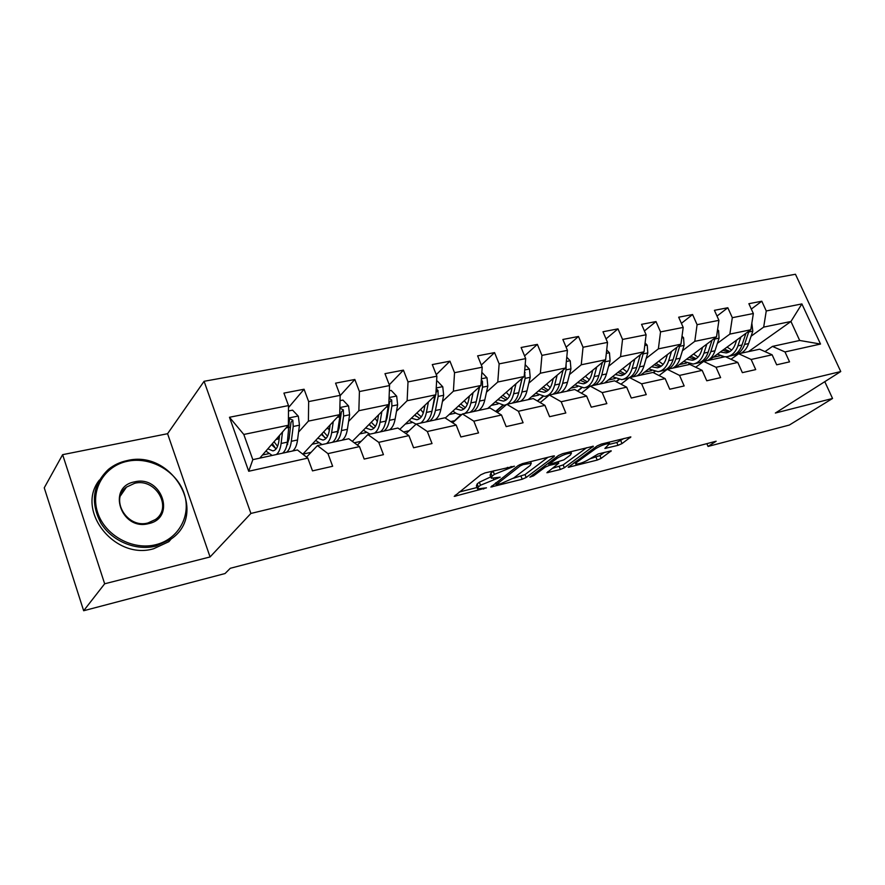 <?xml version="1.0" encoding="UTF-8"?>
<svg xmlns="http://www.w3.org/2000/svg" width="885" height="885" viewBox="0 0 885 885"><rect width="100%" height="100%" fill="white"/><g stroke="black" fill="none" stroke-linecap="round" stroke-linejoin="round"><path stroke-width="1.33" d="M514.428 466.196L485.024 472.911L480.776 474.802L454.237 496.374L486.484 487.834L477.568 488.896L478.342 486.938L480.533 485.223L500.202 477.203L491.297 478.21L492.115 476.141L494.383 474.36L514.428 466.196M618.007 445.343L622.011 443.584L630.861 436.924L601.346 444.06L597.253 445.863L568.203 467.313L597.22 460.078L601.125 458.375L611.247 450.83L598.205 453.95L589.432 459.127C583.956 462.368 579.387 464.017 575.726 464.072L576.677 462.368L595.616 448.673C601.225 445.332 605.893 443.639 609.61 443.595L604.886 448.452L618.007 445.343L616.812 442.489L624.036 438.44M775.36 413.041L832.553 398.471L789.354 425.043L708.055 446.438L716.142 441.228L230.288 568.292L225.055 573.535L83.655 610.739L104.662 583.79L210.066 556.953L250.909 513.444L840.75 371.545L775.36 413.041M554.065 456.594L554.397 455.908L553.114 456.029L522.46 463.629L518.256 465.488L490.865 487.038L522.194 479.239L526.188 477.48L554.065 456.594L553.778 455.897M562.661 453.662L593.359 446.239L564.342 467.756L560.393 469.481L546.897 472.745L558.811 463.176L549.231 465.399L545.171 467.18L533.578 475.82L529.894 477.137L558.512 455.487L562.661 453.662M250.909 513.444L204.092 381.291L795.46 274.261L840.75 371.545M751.321 309.064L761.797 301.221L748.876 303.699L753.345 313.533L732.315 317.693L727.824 307.748L714.427 310.325L718.919 320.348L697.092 324.673L692.59 314.529L678.684 317.206L683.198 327.417L660.531 331.908L656.006 321.565L641.559 324.341L646.094 334.773L622.542 339.431L617.995 328.866L602.984 331.753L607.53 342.406L583.038 347.252L578.48 336.466L562.86 339.475L567.429 350.349L541.941 355.394L537.372 344.376L521.11 347.495L525.69 358.613L499.14 363.868L494.56 352.606L477.623 355.858L482.203 367.22L454.536 372.696L449.945 361.18L432.289 364.576L436.869 376.202L408.007 381.911L403.416 370.129L384.975 373.669L389.566 385.561L359.421 391.535L354.83 379.466L335.57 383.172L340.161 395.352L308.655 401.591L304.064 389.234L283.919 393.106L288.51 405.584L229.469 417.266L248.718 471.262L252.822 459.658L297.426 449.945L307.803 458.109L312.493 470.875L332.649 466.262L327.959 453.629L317.438 445.575L348.756 438.75L359.487 446.615L364.177 459.061L383.448 454.658L378.758 442.334L367.906 434.579L397.874 428.041L408.903 435.619L413.594 447.766L432.024 443.562L427.333 431.515L416.204 424.048L444.901 417.797L456.195 425.099L460.875 436.969L478.531 432.931L473.84 421.172L462.457 413.97L489.969 407.974L501.496 415.021L506.176 426.614L523.09 422.753L518.411 411.259L506.806 404.301L533.201 398.549L544.928 405.352L549.596 416.691L565.825 412.985L561.167 401.746L549.364 395.031L574.708 389.5L586.622 396.082L591.269 407.177L606.856 403.615L602.209 392.608L590.229 386.114L614.588 380.815L626.657 387.176L631.293 398.029L646.26 394.61L641.636 383.836L629.512 377.563L652.931 372.452L665.144 378.614L669.757 389.234L684.16 385.948L679.547 375.406L667.29 369.322L689.835 364.41L702.159 370.373L706.761 380.782L720.611 377.618L716.02 367.286L703.663 361.401L725.379 356.666L737.791 362.441L742.371 372.651L755.713 369.598L751.155 359.476L738.698 353.757L759.618 349.199L772.129 354.808L776.676 364.808L789.542 361.865L785.006 351.942L772.461 346.4L799.686 340.471L790.947 321.487L763.678 327.107L751.077 336.223M761.797 301.221L766.255 310.967L801.887 303.92L820.517 344.044L785.006 351.942M772.129 354.808L751.155 359.476M737.791 362.441L716.02 367.286M702.159 370.373L679.547 375.406M665.144 378.614L641.636 383.836M626.657 387.176L602.209 392.608M586.622 396.082L561.167 401.746M544.928 405.352L518.411 411.259M501.496 415.021L473.84 421.172M456.195 425.099L427.333 431.515M408.903 435.619L378.758 442.334M359.487 446.615L327.959 453.629M307.803 458.109L248.718 471.262M717.392 343.325L729.859 334.099L750.812 329.762L709.084 360.217M689.47 364L688.53 364.697M730.988 359.277L738.698 353.757M750.812 329.762L753.345 313.533M729.859 334.099L732.315 317.693M682.457 350.703L694.791 341.333L716.529 336.853L675.454 367.541M654.834 371.678L653.462 372.718M695.687 367.242L703.663 361.401M716.529 336.853L718.919 320.348M694.791 341.333L697.092 324.673M646.205 358.359L658.374 348.856L680.941 344.199L640.618 375.14M618.936 379.643L616.292 381.712M659.037 375.528L667.29 369.322M680.941 344.199L683.198 327.417M658.374 348.856L660.531 331.908M608.57 366.313L620.562 356.666L644.003 351.821L604.499 383.006M581.733 387.907L577.695 391.148M620.96 384.178L629.512 377.563M644.003 351.821L646.094 334.773M620.562 356.666L622.542 339.431M569.464 374.576L581.246 364.786L605.628 359.752L567.042 391.17M543.136 396.48L537.582 401.093M540.945 401.989L539.629 402.277M581.379 393.194L590.229 386.114M605.628 359.752L607.53 342.406M581.246 364.786L583.038 347.252M528.81 383.183L540.359 373.227L565.714 367.983L528.146 399.655M503.089 405.363L495.877 411.58M498.653 411.315L496.286 411.835M540.193 402.609L549.364 395.031M565.714 367.983L567.429 350.349M540.359 373.227L541.941 355.394M486.496 392.144L497.779 382.021L524.185 376.567L487.757 408.461M461.55 414.545L454.248 421.094L461.063 414.589M497.315 412.465L506.806 404.301M524.185 376.567L525.69 358.613M497.779 382.021L499.14 363.868M442.434 401.491L453.408 391.181L480.931 385.495L445.288 418.041M452.622 422.798L462.457 413.97M480.931 385.495L482.203 367.22M453.408 391.181L454.536 372.696M396.513 411.237L407.144 400.728L435.851 394.798L399.766 429.347M406.016 433.639L416.204 424.048M435.851 394.798L436.869 376.202M407.144 400.728L408.007 381.911M348.601 421.437L358.856 410.706L388.814 404.511L352.319 441.361M338.048 432.477L337.329 433.23M357.374 445.066L367.906 434.579M388.814 404.511L389.566 385.561M358.856 410.706L359.421 391.535M298.566 432.101L308.4 421.116L339.707 414.656L302.825 454.193M287.713 444.226L286.862 445.188M306.553 457.125L317.438 445.575M339.707 414.656L340.161 395.352M308.4 421.116L308.655 401.591M229.469 417.266L243.806 434.458L288.377 425.254L259.748 458.153M288.377 425.254L288.51 405.584M210.066 556.953L167.575 433.705L62.625 454.669L104.662 583.79M62.625 454.669L44.25 487.823L83.655 610.739M832.553 398.471L824.787 381.678M167.575 433.705L204.092 381.291M706.85 443.662L708.055 446.438M243.806 434.458L252.822 459.658M722.912 356.589L721.706 357.463M748.489 351.622L790.947 321.487L801.887 303.92M765.005 351.61L772.461 346.4M450.719 421.559L454.138 420.806M403.56 431.946L409.124 430.718M354.288 442.799L361.168 441.283M302.891 454.127L311.077 452.323M820.517 344.044L799.686 340.471M763.678 327.107L766.255 310.967M262.469 455.023L268.586 453.695M288.499 407.598L304.064 389.234M340.161 395.639L354.83 379.466M312.095 444.259L318.368 442.898M389.278 384.798L403.416 370.129M359.653 433.949L366.08 432.555M436.261 374.654L449.945 361.18M405.297 424.048L411.846 422.632M481.329 365.04L494.56 352.606M449.115 414.545L455.775 413.096M495.611 411.425L502.647 405.352M524.573 355.903L537.372 344.376M491.23 405.407L497.99 403.947M537.317 400.938L542.715 396.447M566.101 347.197L578.48 336.466M531.741 396.624L538.589 395.141M577.418 391.004L581.323 387.851M606.026 338.889L617.995 328.866M570.725 388.172L577.651 386.668M616.015 381.568L618.549 379.588M644.435 330.957L656.006 321.565M608.283 380.019L615.274 378.503M653.174 372.574L654.446 371.611M681.395 323.357L692.59 314.529M644.479 372.176L651.526 370.649M687.866 364.841L689.094 363.923M717.005 316.067L727.824 307.748M679.392 364.598L686.483 363.06M721.032 357.606L722.547 356.511M713.089 357.297L720.213 355.748M494.04 470.676L493.166 471.307L494.383 474.36M490.954 477.358L490.091 475.168L490.909 473.088L493.166 471.307M490.766 476.871L479.349 482.214L480.533 485.223M477.247 488.077L476.395 485.909L477.159 483.929L479.349 482.214M459.127 492.06L477.026 487.513M513.267 478.309L525.015 474.581L547.915 457.313M523.157 464.592L520.236 465.897L496.164 484.692L500.844 483.652L513.776 477.944L530.27 465.399L531.254 463.253L523.157 464.592L522.747 463.563M586.689 447.699L563.17 464.902L564.342 467.756M552.251 468.408L563.17 464.902M570.46 454.99L571.422 453.164C567.495 453.197 562.705 454.923 557.063 458.33L550.47 463.242L550.138 463.906L551.41 463.773L563.811 459.89L570.46 454.99M609.809 444.237L616.812 442.489M589.775 458.884L599.953 455.576L604.477 452.368M573.657 462.977L575.117 462.601M279.56 435.398L278.908 440.83C278.056 446.991 276.031 450.332 272.857 450.863L267.867 448.828M282.503 432.002L281.109 443.474C280.39 448.994 278.797 452.677 276.319 454.536M272.171 455.443L265.909 451.084M288.477 410.972L292.57 410.153L298.322 416.193L299.462 425.187L297.548 439.967C296.785 445.454 295.147 449.126 292.625 450.985M279.151 438.728L278.211 436.936M286.452 452.335C288.964 450.476 290.59 446.792 291.331 441.294L293.212 426.481L292.824 420.165L289.528 418.705L287.382 442.135C286.651 447.644 285.036 451.328 282.547 453.186M271.496 444.646L276.109 448.905M272.381 443.639L275.81 448.761M292.824 420.165L290.999 422.267L289.107 438.661L286.585 446.294M277.58 446.328L274.018 441.759M127.639 461.218C104.541 465.764 90.016 489.77 97.66 512.581C104.95 535.48 132.661 550.614 155.727 544.717C178.914 539.164 191.724 514.904 184.003 493.111C176.624 471.229 150.649 456.35 127.639 461.218M155.782 546.122C135.836 551.101 111.919 541.222 100.868 523.057C90.193 502.271 92.737 484.372 108.49 469.349C113.855 465.001 120.039 462.092 127.031 460.62C172.498 449.06 209.137 513.422 171.104 539.02L155.782 546.122M134.586 481.871C161.723 474.913 176.491 518.013 148.636 523.621C120.991 531.188 106.322 486.75 134.586 481.871M147.994 522.958L155.506 519.473C172.929 507.514 155.649 477.701 134.653 483.287L126.455 487.137C109.397 499.228 127.186 528.953 147.994 522.958M171.104 539.02L168.891 541.664L153.636 548.744C114.796 560.459 75.258 510.424 99.33 480.124M330.127 424.922L329.375 430.11C328.39 436.172 326.222 439.48 322.892 440.055L317.759 438.186M333.269 421.559L331.654 432.676C330.802 438.108 329.076 441.748 326.454 443.617M322.096 444.558L315.657 440.442M340.039 400.651L342.949 400.064L348.568 405.972L349.619 414.777L347.385 429.313C346.5 434.712 344.73 438.352 342.064 440.21M329.353 430.32L327.716 427.51M339.774 412.001L339.829 416.813L337.65 431.393C336.798 436.814 335.05 440.453 332.406 442.312M321.266 434.435L326.078 438.352M321.908 433.738L324.596 437.566M336.156 441.493C338.811 439.635 340.559 435.995 341.433 430.586L343.623 416.027L343.325 409.832L340.183 408.361M343.325 409.832L341.389 411.912L339.154 428.041L336.975 434.712M327.561 436.228L323.678 431.847M378.559 414.877L377.718 419.844C376.601 425.807 374.3 429.092 370.815 429.701L365.582 427.975M381.866 411.525L380.041 422.333C379.079 427.676 377.231 431.283 374.477 433.141M369.93 434.137L363.348 430.221M389.367 390.761L391.181 390.396L396.679 396.181L397.642 404.821L395.119 419.114C394.124 424.435 392.232 428.019 389.444 429.889M377.342 421.658L375.14 418.317M388.438 404.899L385.794 421.105C384.82 426.437 382.951 430.033 380.185 431.902M368.945 424.579L373.946 428.196M369.377 424.136L371.269 426.758M383.78 431.117C386.557 429.258 388.438 425.663 389.411 420.331L391.9 406.016L391.679 399.931L389.068 398.272M391.679 399.931L389.632 402L387.077 417.864L385.285 423.484M375.428 426.404L371.257 422.245M424.966 405.219L424.048 410.009C422.82 415.884 420.397 419.136 416.791 419.767L411.437 418.174M428.428 401.901L426.415 412.432C425.364 417.687 423.395 421.249 420.519 423.107M416.072 424.169L409.091 420.419M436.593 381.302L437.411 381.136L442.777 386.8L443.662 395.274L440.885 409.335C439.79 414.567 437.787 418.118 434.878 419.977M423.284 412.952L420.607 409.39M434.856 395.75L431.935 411.248C430.862 416.492 428.882 420.054 426.006 421.913M414.678 415.065L419.844 418.417M414.899 414.855L415.961 416.282M429.446 421.16C432.345 419.302 434.325 415.751 435.409 410.507L438.163 396.414L438.009 390.451L436.183 388.736M435.564 395.086L431.648 412.565M421.304 416.879L416.89 412.941M469.481 395.949L468.508 400.573C467.158 406.348 464.625 409.567 460.908 410.231L455.454 408.748M473.088 392.652L470.909 402.918C469.758 408.096 467.689 411.613 464.713 413.483M461.859 414.512L461.782 414.523C458.861 414.866 455.941 413.693 453.009 410.994M481.849 372.342L487.004 377.806L487.812 386.114L484.792 399.954C483.608 405.109 481.517 408.616 478.497 410.474M467.335 404.356L464.271 400.706M479.349 386.944L476.207 401.79C475.046 406.956 472.966 410.463 469.968 412.333M458.784 406.104L463.895 409.003M473.276 411.613C476.285 409.744 478.365 406.237 479.537 401.082L482.535 387.21L482.447 381.358L481.329 379.853M479.736 386.59L476.174 401.945M465.333 407.664L460.709 403.958M512.216 387.044L511.187 391.513C509.738 397.199 507.105 400.385 503.288 401.082L497.757 399.699M515.955 383.769L513.632 393.792C512.393 398.892 510.236 402.365 507.149 404.224M506.485 404.578L504.129 405.286L495.202 401.934M525.181 364.631L529.462 369.167L530.203 377.32L526.962 390.949C525.69 396.015 523.511 399.478 520.402 401.336M509.605 395.927L506.22 392.298M522.039 378.437L518.71 392.708C517.471 397.796 515.302 401.27 512.205 403.129M500.755 397.077L506.198 399.954M515.391 402.432C518.488 400.573 520.657 397.099 521.918 392.022L525.137 378.371L524.595 371.6M522.128 378.36L519.053 391.258M507.603 398.77L502.802 395.285M553.28 378.47L552.196 382.807C550.669 388.404 547.948 391.568 544.021 392.276L538.423 390.993M557.13 375.218L554.674 385.03C552.826 391.745 549.552 395.54 544.85 396.403L535.79 393.217M566.765 357.153L570.25 360.87L570.936 368.868L567.484 382.287C566.146 387.276 563.889 390.705 560.692 392.553M550.227 387.696L546.554 384.134M563.037 370.251L559.563 383.979C558.236 388.991 555.99 392.42 552.815 394.279M541.31 388.559L546.875 391.236M555.869 393.604C559.054 391.756 561.311 388.327 562.639 383.327L566.057 369.886L566.09 364.233M548.246 390.185L543.279 386.9M592.762 370.218L591.634 374.432C590.029 379.953 587.22 383.072 583.226 383.802L577.551 382.608M596.722 366.998L594.145 376.59C592.198 383.216 588.824 386.966 584.023 387.851L574.841 384.82M606.701 349.929L609.477 352.883L610.097 360.748L606.468 373.957C605.063 378.88 602.729 382.254 599.455 384.112M589.288 379.709L585.372 376.247M602.431 362.341L598.846 375.583C597.452 380.517 595.129 383.913 591.877 385.76M589.543 386.668L585.273 387.586M580.339 380.34L586.003 382.84M583.237 383.802L584.255 383.581M594.82 385.119C598.072 383.271 600.406 379.886 601.8 374.952L605.76 358.447M587.341 381.9L582.23 378.802M630.762 362.275L629.6 366.368C627.919 371.811 625.031 374.897 620.96 375.649L615.23 374.532M634.811 359.078L632.122 368.481C630.087 375.008 626.635 378.725 621.746 379.621L612.453 376.733M645.088 342.926L647.223 345.205L647.787 352.927L643.992 365.936C642.521 370.782 640.12 374.134 636.791 375.97M626.89 371.943L622.752 368.591M640.342 354.719L636.647 367.507C634.611 374.023 631.138 377.74 626.237 378.647L623.018 379.344M617.918 372.419L623.671 374.742M628.273 378.116L628.87 378.05M632.31 376.944C635.64 375.107 638.041 371.755 639.501 366.899L643.605 352.141M624.976 373.89L619.732 370.981M667.356 354.62L666.151 358.602C664.403 363.967 661.46 367.032 657.323 367.795L651.548 366.755M671.494 351.445L668.706 360.66C666.593 367.098 663.053 370.771 658.086 371.7L648.694 368.934M682.025 336.156L683.574 337.805L684.083 345.393L680.145 358.215C678.607 362.994 676.151 366.301 672.755 368.138M663.108 364.421L658.783 361.191M676.837 347.351L673.065 359.73C670.941 366.147 667.401 369.819 662.422 370.749L659.38 371.412M654.137 364.764L659.967 366.943M664.414 370.24L666.449 369.875M668.44 369.067C671.837 367.231 674.293 363.923 675.808 359.144L680.056 344.885M661.228 366.169L655.885 363.425M702.624 347.241L701.396 351.124C699.581 356.412 696.572 359.443 692.38 360.217L686.561 359.244M706.827 344.099L703.951 353.126C701.772 359.465 698.154 363.115 693.121 364.056L683.651 361.412M717.58 329.585L718.598 330.68L719.062 338.136L714.98 350.77C713.399 355.482 710.887 358.746 707.436 360.571M698.022 357.12L693.53 354.033M712.005 340.227L708.155 352.23C705.964 358.558 702.347 362.197 697.303 363.149L694.437 363.768M689.05 357.374L694.957 359.421M699.261 362.651L699.935 362.573C704.98 361.622 708.608 357.983 710.81 351.666L715.157 337.871M696.185 358.702L690.742 356.124M736.63 340.117L735.369 343.911C733.51 349.121 730.446 352.119 726.198 352.916L720.335 351.998M740.9 336.997L737.946 345.869C735.7 352.119 732.017 355.726 726.917 356.677L725.678 356.799M724.726 356.81L717.381 354.155M751.841 323.224L752.803 331.145L748.588 343.59C746.962 348.225 744.396 351.456 740.9 353.281M737.946 354.299L734.827 354.951M731.707 350.062L727.072 347.097M745.911 333.346L742.006 344.995C739.749 351.234 736.066 354.841 730.955 355.803L728.244 356.389M722.757 350.239L728.72 352.153M732.88 355.327L733.499 355.25C738.61 354.288 742.294 350.681 744.562 344.453L748.998 331.09M729.915 351.5L724.372 349.055M507.404 467.357L507.824 468.408M490.909 473.088L492.115 476.141M496.927 477.48L497.326 478.486M493.255 478.265L493.708 479.393M477.159 483.929L478.342 486.938M483.276 488.133L483.652 489.084M455.277 495.124L455.709 496.219M511.065 466.45L511.486 467.501M525.015 474.581L526.188 477.48M521.033 476.34L522.194 479.239M491.839 485.876L492.248 486.894M519.727 464.636L520.236 465.897M495.777 482.834L496.341 484.272M526.542 462.612L526.962 463.651M592.673 446.239L592.972 446.936M559.231 466.638L560.393 469.481M547.771 471.705L548.147 472.612M557.163 462.335L557.561 463.298M548.291 463.12L549.231 465.399M544.629 465.853L545.171 467.18M533.047 474.504L533.578 475.82M556.51 456.992L557.063 458.33M549.928 461.904L550.47 463.242M605.683 447.489L606.048 448.341M595.096 447.423L595.616 448.673M576.179 461.151L576.677 462.368M610.573 450.841L610.838 451.494M599.953 455.576L601.125 458.375M596.059 457.291L597.22 460.078M569.044 466.318L569.398 467.18M630.131 436.936L630.43 437.632M620.805 440.741L622.011 443.584M298.179 416.038L288.433 418.019M287.382 442.135L281.109 443.474M275.998 439.48L279.14 438.816M297.548 439.967L291.331 441.294M289.24 427.311L286.01 427.975M299.462 425.187L293.212 426.481M348.436 405.817L339.873 407.554M337.65 431.393L331.654 432.676M326.51 428.805L328.224 428.44M347.385 429.313L341.433 430.586M339.829 416.813L337.185 417.366M349.619 414.777L343.623 416.027M396.535 396.037L389.09 397.553M385.794 421.105L380.041 422.333M395.119 419.114L389.411 420.331M388.261 406.768L386.159 407.2M397.642 404.821L391.9 406.016M442.644 386.656L436.228 387.962M431.935 411.248L426.415 412.432M440.885 409.335L435.409 410.507M434.668 397.133L433.064 397.476M443.662 395.274L438.163 396.414M435.984 392.398L438.009 390.451M486.872 377.663L481.396 378.78M476.207 401.79L470.909 402.918M484.792 399.954L479.537 401.082M479.183 387.907L478.033 388.139M487.812 386.114L482.535 387.21M481.141 382.552L482.447 381.358M529.33 369.023L524.739 369.963M518.71 392.708L513.632 393.792M526.962 390.949L521.918 392.022M521.918 379.034L521.177 379.189M530.203 377.32L525.137 378.371M524.462 373.182L525.104 372.618M570.128 360.726L566.345 361.5M559.563 383.979L554.674 385.03M567.484 382.287L562.639 383.327M570.936 368.868L566.057 369.886M609.356 352.75L606.325 353.369M598.846 375.583L594.145 376.59M606.468 373.957L601.8 374.952M610.097 360.748L605.406 361.722M647.101 345.073L644.767 345.548M636.647 367.507L632.122 368.481M643.992 365.936L639.501 366.899M647.787 352.927L643.273 353.867M683.452 337.683L681.771 338.026M673.065 359.73L668.706 360.66M680.145 358.215L675.808 359.144M684.083 345.393L679.735 346.3M718.487 330.559L717.403 330.78M708.155 352.23L703.951 353.126M714.98 350.77L710.81 351.666M719.062 338.136L714.87 339.01M742.006 344.995L737.946 345.869M748.588 343.59L744.562 344.453M752.803 331.145L748.754 331.986M495.5 483.044L496.098 484.526M530.591 461.616L531.254 463.253M558.335 462.036L558.811 463.176M570.792 451.638L571.422 453.164M549.463 462.247L550.05 463.674M609.013 442.168L609.61 443.595M574.896 462.07L575.493 463.53M272.857 450.863L273.675 450.686M289.041 419.269L289.528 418.705M126.455 487.137L120.448 495.843M322.892 440.055L323.744 439.867M370.815 429.701L371.722 429.502M416.791 419.767L417.72 419.567M460.908 410.231L461.87 410.032M505.324 405.02L506.187 404.832M503.288 401.082L504.273 400.861M546.078 396.137L548.722 395.551M544.021 392.276L545.038 392.055M620.96 375.649L622.011 375.428M657.323 367.795L658.396 367.563M692.38 360.217L693.464 359.985M701.252 362.286L702.967 361.91M726.198 352.916L727.293 352.673"/></g></svg>
